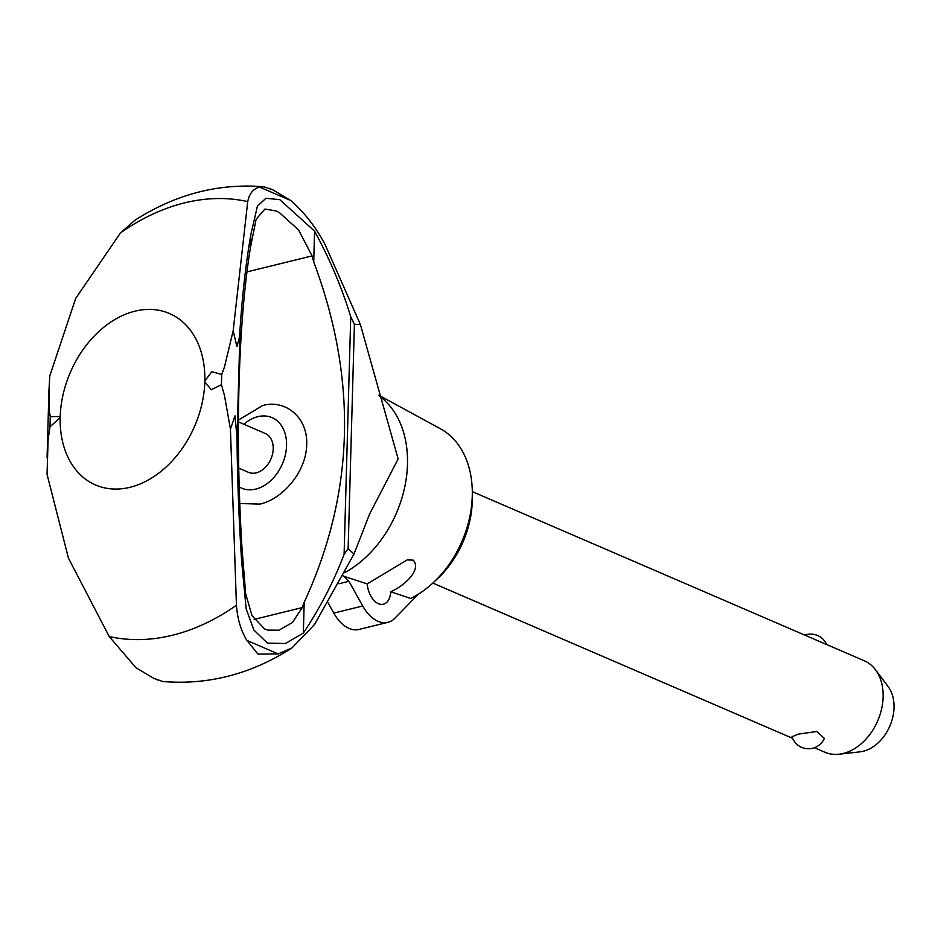 <?xml version="1.0" encoding="UTF-8"?>
<svg xmlns="http://www.w3.org/2000/svg" width="941" height="941" viewBox="0 0 941 941"><rect width="100%" height="100%" fill="white"/><g stroke="black" fill="none" stroke-linecap="round" stroke-linejoin="round"><path stroke-width="1.41" d="M257.952 654.101L246.93 640.433C240.978 630.823 237.485 619.084 236.438 605.239A229.228 166.275 113.3 0 1 109.215 636.528L135.951 667.722L153.677 678.273L162.734 681.507C208.173 685.271 251.247 674.097 291.957 647.961L278.183 653.924L257.952 654.101M264.045 186.789C218.618 183.024 175.555 194.211 134.845 220.323L120.495 232.898A229.228 166.275 113.3 0 1 247.718 201.609C249.377 193.552 253.329 188.706 259.587 187.083L264.045 186.789L273.161 190.035L290.84 200.574C304.566 212.619 315.988 227.31 325.115 244.648L360.403 324.563L398.137 458.937L369.554 514.162L354.004 554.037L314.506 624.553L291.957 647.961M378.858 395.244L440.423 428.778A95.088 68.975 113.3 0 1 472.311 492.661A95.088 68.975 113.3 0 1 433.601 582.373A95.088 68.975 113.3 0 1 410.629 598.441L390.727 591.771A18.679 11.268 -103.8 0 1 383.399 604.216A18.679 11.268 -103.8 0 1 378.447 603.687A18.679 11.268 -103.8 0 1 367.213 583.902L407.265 559.883L413.24 560.154C422.003 569.752 404.089 586.055 390.727 591.771M472.311 492.661L472.323 498.201A85.184 61.788 113.3 0 1 437.647 578.586L433.601 582.373M238.367 421.874L265.209 433.448A21.161 15.35 113.3 0 1 272.561 453.938A21.161 15.35 113.3 0 1 256.27 472.841A21.161 15.35 113.3 0 1 248.436 472.311L238.732 468.124M243.872 424.25A38.393 27.842 113.3 0 1 257.834 416.675A38.393 27.842 113.3 0 1 286.558 445.575A38.393 27.842 113.3 0 1 255.811 489.085A38.393 27.842 113.3 0 1 239.202 486.897M238.379 420.109L262.657 405.512C284.9 399.207 307.872 416.828 306.695 444.611C306.319 472.217 282.112 499.377 259.892 504.094L239.779 503.529M120.495 232.898L75.715 298.368L49.802 375.847L48.967 390.009L49.297 411.111L50.261 416.687L60.212 416.51A93.371 67.728 113.3 0 1 134.963 311.189A93.371 67.728 113.3 0 1 204.832 380.94L211.819 371.671L221.735 374.518L224.44 367.061L233.18 330.785L236.909 346.535L239.202 338.36L240.073 328.821C242.402 294.262 245.977 262.868 250.824 234.627L257.411 206.185L265.927 198.257L279.83 199.68L314.576 231.145L313.718 261.939L312.071 255.905L298.603 230.004L279.465 212.666L276.325 211.007L264.903 209.055L256.117 219.3L250.459 247.507C238.238 322.128 235.038 436.648 242.049 548.779L245.672 593.865L252.035 615.685L264.644 628.953L267.809 630.117L278.912 630.199L292.439 622.53L302.237 607.58L304.202 602.287L303.343 633.081L285.464 643.503L267.444 643.115L253.87 630.023L246.166 608.851L241.684 561.659C238.838 518.444 237.297 477.04 237.038 437.459L234.968 415.793L230.439 429.155L224.44 395.349L221.441 384.681L211.313 389.739L204.809 381.964A93.371 67.728 113.3 0 1 130.046 487.285A93.371 67.728 113.3 0 1 60.177 417.533L49.979 426.849L48.097 439.729L47.05 474.335L68.458 558.142L109.215 636.528M379.07 395.843A102.087 74.045 113.3 0 1 407.488 464.336A102.087 74.045 113.3 0 1 345.053 572.422M250.824 234.627L250.459 247.507M242.049 548.779L241.684 561.659M343.159 576.057L367.213 583.902M814.4 747.719L824.834 752.224A49.791 36.123 -66.7 0 0 839.066 754.212A49.791 36.123 -66.7 0 0 843.254 753.459A49.791 36.123 -66.7 0 0 878.753 718.301A49.791 36.123 -66.7 0 0 875.506 669.769A49.791 36.123 -66.7 0 0 864.297 660.782L472.3 491.637M792.016 736.721L798.403 734.109L816.847 731.486L824.351 738.391A17.303 17.303 0 0 1 792.016 736.721M875.506 669.769L888.139 686.612A38.463 27.901 113.3 0 1 890.645 724.1A38.463 27.901 113.3 0 1 863.215 751.271A38.463 27.901 113.3 0 1 859.98 751.847L839.066 754.212M377.964 621.295A37.346 22.525 -103.8 0 1 362.72 605.98L333.796 613.097A37.346 22.525 76.2 0 0 349.04 628.412A37.346 22.525 76.2 0 0 358.933 629.458L387.868 622.342A37.346 22.525 -103.8 0 1 377.964 621.295M328.091 602.875L333.796 613.097M343.336 575.904L348.946 581.291L339.054 583.726M348.946 581.291L362.72 605.98M418.533 594.053L394.691 618.437A37.346 22.525 -103.8 0 1 387.868 622.342M204.832 380.94L204.809 381.964M60.212 416.51L60.177 417.533M354.004 554.037L348.135 548.615L344.1 554.402C333.773 581.503 320.187 607.721 303.343 633.081M314.576 231.145C329.915 259.375 341.971 287.899 350.734 316.694L354.404 324.292L360.403 324.563M354.404 324.292L348.135 548.615M350.734 316.694L344.1 554.402M304.202 602.287C354.604 493.06 357.78 379.611 313.718 261.939M233.18 330.785L247.718 201.609M236.438 605.239L230.439 429.155M240.073 328.821L237.038 437.459M221.735 374.518L221.441 384.681M50.261 416.687L49.979 426.849M290.84 200.574L259.587 187.083M312.071 255.905L246.965 271.914M302.237 607.58L254.176 619.401M278.183 653.924L246.93 640.433M792.616 738.32L432.848 583.079M826.621 644.526A17.303 17.303 0 0 0 804.837 635.128M47.062 457.938L48.967 390.009M153.677 678.273L157.618 679.967M269.138 188.306L273.161 190.035"/></g></svg>
